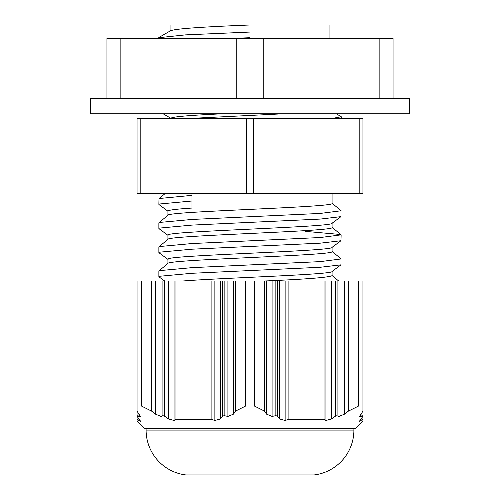 <?xml version="1.0" encoding="UTF-8"?>
<svg xmlns="http://www.w3.org/2000/svg" width="500" height="500" viewBox="0 0 500 500"><rect width="100%" height="100%" fill="white"/><g stroke="black" fill="none" stroke-linecap="round" stroke-linejoin="round"><path stroke-width="0.75" d="M329.062 38.494L329.062 25L170.938 25L170.938 30.519M409.631 98.731L90.369 98.731L90.369 113.787L409.631 113.787L409.631 98.731M170.938 118.369L170.938 118.181C172.7 116.719 190.006 115.256 222.869 113.787M165.031 193.663L158.994 198.531L191.969 195.356L191.969 208.062C176.3 209.069 168.287 210.075 167.925 211.075L167.925 215.312M167.925 215.406C162.856 211.394 337.144 207.375 332.075 203.356L332.075 193.663M332.075 223.125C337.144 227.138 162.856 231.156 167.925 235.169L167.925 239.406M167.925 239.5C162.856 235.487 337.144 231.469 332.075 227.45L332.075 223.231M332.075 247.219C337.144 251.231 162.856 255.25 167.925 259.269L167.925 263.5M167.925 263.594C162.856 259.581 337.144 255.562 332.075 251.55L332.075 247.325M332.075 271.419L332.075 275.644C329.075 277.413 306.5 279.2 264.35 281.006M146.094 428.587L146.094 430.094A45.175 45.175 0 0 0 185.85 474.944L314.15 474.944L185.85 474.944M353.906 428.587L353.906 430.094A45.175 45.175 0 0 1 314.15 474.944M361.062 416.419L359.181 417.069L361.062 414.119L361.062 416.419L362.944 415.656L362.944 421.056L355.412 428.587L144.588 428.587L137.056 421.056L137.056 419.25L138.938 420.469L138.938 418.938L137.056 416.244L137.056 415.656L138.938 416.419L138.938 414.119L137.056 411.125L137.056 406L141.363 406L151.613 411.125L155.381 414.119L155.381 281.006L137.056 281.006L137.056 411.125M362.944 421.056L362.944 419.25L359.181 421.581L361.062 418.938L361.062 420.469M362.944 419.25L362.944 416.244L361.062 418.938M362.944 406L362.944 281.006L344.619 281.006L344.619 414.119L348.387 411.125L358.638 406L362.944 406L362.944 411.125L361.062 414.119M344.619 414.119L338.975 416.419L338.975 281.006L338.975 416.419L336.788 415.756M335.344 416.244L337.088 415.656L337.088 281.006L331.581 281.006L331.581 418.938L335.344 416.244L335.344 281.006M331.581 418.938L325.931 420.469L324.05 419.25L324.05 281.006L285.131 281.006L285.131 420.469L279.481 418.938L279.481 281.006L272.087 281.006L272.087 416.419L275.856 415.656L277.6 416.244L279.481 418.938M288.894 281.006L288.894 419.25L324.05 419.25M288.894 419.25L285.131 420.469M272.087 416.419L266.444 414.119L266.444 281.006L233.556 281.006L233.556 414.119L235.438 411.125L245.694 406L254.306 406L264.562 411.125L266.444 414.119M233.556 414.119L227.913 416.419L227.913 281.006L233.556 281.006M227.913 281.006L220.519 281.006L220.519 418.938L222.4 416.244L224.144 415.656L227.913 416.419M220.519 418.938L214.869 420.469L214.869 281.006L220.519 281.006M214.869 281.006L175.95 281.006L175.95 419.25L211.106 419.25L214.869 420.469M175.95 419.25L174.069 420.469L168.419 418.938L168.419 281.006L161.025 281.006L161.025 416.419L162.913 415.656L164.656 416.244L168.419 418.938M161.025 416.419L155.381 414.119M138.938 414.119L140.819 417.069L138.938 416.419M138.938 418.938L140.819 421.575L138.938 420.469M358.638 406L358.638 281.006M245.694 406L245.694 281.006M254.306 281.006L254.306 406M141.363 281.006L141.363 406M153.644 412.444L151.613 411.125L151.613 281.006M266.444 281.006L272.087 281.006M337.088 281.006L344.619 281.006M155.381 281.006L161.025 281.006M137.056 406L137.056 416.244L137.056 406M164.656 281.006L164.656 416.244L162.913 415.656L162.913 281.006M324.05 281.006L325.931 281.006L325.931 420.469L325.931 281.006L331.581 281.006M279.481 281.006L285.131 281.006M168.419 281.006L174.069 281.006L174.069 420.469M175.95 281.006L174.069 281.006M137.056 416.244L137.056 419.25L137.056 416.244M191.969 201.006L159.281 204.019L159.025 204.594L168.069 211.294M331.962 203.169L341.006 210.575L340.975 216.637L320.262 219.075L191.969 225.1L159.281 228.113L159.025 228.688L168.069 235.387M305.131 231.35L340.719 234.513L341.131 234.862L340.975 240.731L320.262 243.169L191.969 249.194L159.281 252.206L159.025 252.781L168.069 259.481M331.962 251.356L341.006 258.762L340.975 264.831L320.262 267.269L191.969 273.288L159.281 276.3L159.025 276.875L164.688 281.006M332.075 271.312C336.562 274.531 223.019 277.825 182.712 281.006M158.994 198.531L158.869 204.369M341.131 210.769L320.262 213.431L191.969 219.45L159.281 222.463L158.869 222.819L158.869 228.463M341.131 234.862L320.262 237.525L191.969 243.55L159.281 246.562L158.869 246.912L158.869 252.556M341.131 258.956L320.262 261.619L191.969 267.644L159.281 270.656L158.869 271.006L158.869 276.656M191.969 195.356L191.969 193.663L182.712 193.663M359.181 193.663L362.944 193.663L362.944 118.369L359.181 118.369L359.181 193.663L253.762 193.663L253.762 118.369L246.238 118.369L246.238 193.663L253.762 193.663M137.056 193.663L140.819 193.663L140.819 118.369L137.056 118.369L137.056 193.663M246.238 193.663L140.819 193.663M253.762 118.369L359.181 118.369M140.819 118.369L246.238 118.369M332.444 118.369L341.287 118.369L341.287 116.769L332.444 118.369M283.325 113.787L191.125 118.369M336.337 113.787L341.287 116.769M120.144 98.731L120.144 38.494L106.938 38.494L106.938 98.731M263.206 98.731L263.206 38.494L236.794 38.494L236.794 98.731M236.794 38.494L120.144 38.494M393.062 98.731L393.062 38.494L379.856 38.494L379.856 98.731M379.856 38.494L263.206 38.494M250 38.494L250 25C201.981 26.881 175.631 28.763 170.938 30.65M250 32.056L185.45 34.881L158.713 37.706L158.713 38.494L229.906 38.494L250 37.706M353.906 430.094L146.094 430.094M264.562 281.006L264.562 411.125M348.387 411.125L348.387 281.006M235.438 411.125L235.438 281.006M275.856 281.006L275.856 415.656M224.144 415.656L224.144 281.006M277.6 281.006L277.6 416.244M222.4 416.244L222.4 281.006M211.106 419.25L211.106 281.006M340.975 216.637L331.931 223.337M340.975 240.731L331.931 247.431M340.975 264.831L331.931 271.531M331.962 275.45L338.669 281.006M168.038 263.4L158.994 270.812M168.038 239.306L158.994 246.719M331.962 227.262L341.006 234.669M168.038 215.212L158.994 222.625M171.038 118.369L163.125 113.787M158.912 37.475L171.169 30.381"/></g></svg>

